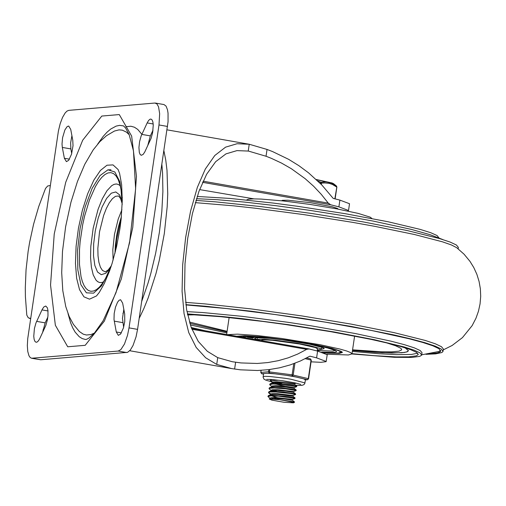 <?xml version="1.0" encoding="UTF-8"?>
<svg xmlns="http://www.w3.org/2000/svg" width="506" height="506" viewBox="0 0 506 506"><rect width="100%" height="100%" fill="white"/><g stroke="black" fill="none" stroke-linecap="round" stroke-linejoin="round"><path stroke-width="0.76" d="M62.32 147.429L62.017 143.982L62.58 137.702L64.894 129.922L67.209 126.544L68.689 126.038L70.726 129.409L72.775 140.251L73.022 145.709L71.536 154.166L68.664 160.332L66.406 161.642L64.37 158.277L62.32 147.429L70.853 148.928L70.657 142.762L71.909 135.665M39.854 338.406L38.494 340.753L37.109 342.056L36.071 342.265L34.927 341.398L34.13 339.33L33.763 336.275L34.414 328.546L35.97 322.936L42.238 309.356L43.895 306.895L45.761 306.035L47.355 307.8L47.943 310.399L47.975 315.757L47.419 319.76L45.863 325.371L39.854 338.406M42.542 332.657L45.167 322.86L47.83 317.142M147.164 122.92L148.524 120.573L149.909 119.271L150.946 119.055L152.091 119.928L152.894 121.997L153.261 125.052L152.603 132.781L151.054 138.397L144.773 151.983L143.116 154.444L141.256 155.304L140.111 154.438L139.308 152.363L138.929 147.505L139.593 141.579L141.149 135.962L147.164 122.92L153.191 123.976M147.72 145.696L150.345 135.893L153.021 130.162M124.697 313.96L124.754 321.538L123.451 327.882L120.586 334.055L118.322 335.364L116.285 331.987L114.014 319.526L114.173 313.562L115.476 307.218L117.563 302.183L119.125 300.248L120.605 299.742L122.642 303.113L124.697 313.96M123.641 327.23L122.471 318.426L123.825 309.362M129.024 327.882L127.506 335.364L124.476 344.01L120.871 349.583L118.208 351.056L31.574 358.248L30.145 357.476L28.962 355.731L27.754 351.455L27.33 345.598L27.722 338.748L58.411 130.997L60.176 123.685L62.535 117.405L65.223 112.857L67.051 111.061L68.803 110.352L154.836 103.047L156.879 103.844L158.542 106.81L159.649 113.622L158.992 124.957L129.024 327.882L137.562 329.374L168.062 121.712L168.043 113.161L167.486 109.732L166.044 106.096L163.988 104.565L155.456 103.072M31.574 358.248L40.72 359.766L127.607 352.34L130.327 350.044L133.015 345.503L136.044 336.857L137.562 329.374M97.702 144.052L103.287 136.278L107.019 132.199L110.719 129.043L116.14 126.102L119.618 125.368L123.527 125.899L125.596 127.974L129.106 134.457L133.464 150.832L135.627 188.782L129.568 242.766L116.019 292.62L103.154 320.734L94.268 333.296L88.816 338.16L86.494 339.33L85.489 339.494L82.269 338.603L79.252 336.73L75.154 332.126L72.744 327.894L70.619 322.79L68.013 313.587M118.088 169.516L113.015 164.905L106.975 165.222L100.416 170.446L93.819 180.193L87.671 193.741L82.427 210.091L78.468 228.048L76.09 246.277L75.464 263.443L76.64 278.275L79.531 289.679L83.926 296.82L89.499 299.172L96.488 295.947L99.34 292.329L104.35 283.455L109.524 271.058L112.06 263.518L116.582 246.631L119.916 228.744L121.149 219.035L122.275 200.566L121.636 184.703L119.606 173.45L118.088 169.516M94.483 333.056L90.954 334.561L86.45 335.01L83.262 334.175L79.334 331.506L73.421 324.39L69.145 316.395L65.755 306.547L62.795 290.659L61.7 272.715L62.485 251.469L65.635 226.669L70.96 202.198L77.469 181.452L84.768 164.311L93.199 149.89L99.777 141.737L106.494 135.703L114.445 131.041L119.049 129.871L122.325 130.168L126.411 132.117L129.213 134.735M120.245 185.791L118.347 184.443L116.266 183.969L114.052 184.374L111.731 185.651L106.962 190.718L102.301 198.807L98.069 209.357L93.193 228.092L90.802 246.523L90.568 257.592L91.39 267.225L93.218 274.853L95.944 280.039L97.595 281.608L99.404 282.462L101.352 282.588L103.401 281.987M115.311 251.963L116.671 239.224L121.282 217.744M71.719 153.514L70.853 148.928M124.109 310.88L122.92 313.537M123.856 309.533L123.66 309.988M152.667 130.927L152.869 131.263M161.888 164.665L162.571 173.153L162.888 191.647L161.812 211.622L159.371 232.418L155.652 253.316L150.782 273.613L147.967 283.322L141.686 301.45M30.683 318.438L28.26 317.8L26.786 315.086L25.414 296.801L25.3 287.901L26.053 269.793L28.115 251.488L29.626 242.342L33.586 224.209L38.753 206.486L45.521 188.441L47.678 185.987L50.315 185.512M347.654 211.008L348.52 210.49L338.893 206.865L330.715 204.778L328.267 203.121L203.096 181.199M328.267 203.121L321.304 194.374L313.568 186.189L305.131 178.65L291.336 168.707L281.507 163.077L271.273 158.302L266.036 156.253L248.446 151.073L236.96 150.617L225.973 153.875L215.657 161.705L206.612 174.273L198.947 191.369L192.419 213.595L187.726 238.25L185.006 263.784L184.582 288.635L186.619 309.678L191.186 327.42L198.276 341.417L207.321 351.297L217.725 357.634L232.254 361.727L241.058 362.935L257.288 363.46L267.908 362.562L278.249 360.683L288.218 357.837L297.724 354.048L306.674 349.355L309.109 348.95L317.597 351.101L316.598 357.862L309.919 356.161L300.387 360.999L290.286 364.883L279.704 367.78L268.749 369.658L257.516 370.5L240.356 369.816L231.824 368.615L216.726 364.421L205.638 357.755L196.176 347.439L188.751 332.606L184.051 313.644L182.078 291.247L182.679 264.758L185.632 237.497L190.566 211.16L197.353 187.365L205.309 169.048L214.778 155.513L225.6 147.145L237.074 143.736L249.237 144.248L267.041 149.447L272.582 151.579L288.692 159.365L298.875 165.671L308.502 172.793L321.715 184.867L333.214 198.403L339.893 200.104L349.519 203.728L348.52 210.49M311.07 361.834L320.956 362.315L326.117 361.676L327.224 354.719L317.597 351.101M253.993 198.877L199.598 189.598M338.893 206.865L339.893 200.104M42.972 329.937L43.592 330.399M326.225 361.48L316.598 357.862M195.291 202.64L233.709 205.841L256.03 208.308L304.017 214.645L352.265 222.292L374.914 226.365L414.319 234.474L442.554 241.843L451.523 244.999L456.709 247.7L464.065 254.208L469.979 261.362L473.818 267.611L476.886 274.36L479.087 281.488L480.371 288.869L480.7 296.364L480.061 303.847L478.474 311.19L475.956 318.261L472.123 325.668L462.459 337.61L452.149 345.465L443.237 349.899M185.588 302.367L205.202 303.923L251.178 308.913L301.74 315.908L351.189 324.118L393.965 332.613L425.242 340.443L435.407 343.827L441.504 346.73L443.357 349.058L442.946 351.588L441.801 352.555L435.615 353.877L425.957 354.32M401.84 352.764L382.428 352.739L352.48 350.475L374.813 352.315L392.201 353.03L404.288 352.492L407.513 351.664L408.468 350.696L406.691 351.98L401.84 352.764M227.011 331.949L189.813 323.366L227.011 331.949M405.021 347.793L408.468 350.696L405.021 347.793M197.195 196.461L230.066 198.428L273.449 203.096L297.281 206.252L345.218 213.69L388.102 221.761L420.157 229.382L430.695 232.697L437.045 235.524L438.98 237.915M196.48 198.694L217.169 199.693L244.322 202.065L275.631 205.664L309.046 210.249L342.366 215.518L373.39 221.122L411.637 229.465M195.955 200.408L215.208 201.818L261.166 206.625L312.468 213.589L363.118 221.887L407.203 230.559L439.569 238.585L450.106 242.051L456.437 245.024L458.366 247.409L458.158 248.825M185.873 304.663L205.525 306.238L251.495 311.247L301.955 318.249L351.253 326.44L393.858 334.915L411.112 338.963L424.996 342.726L435.109 346.098L441.181 348.988L443.028 351.316M440.688 350.424L438.727 351.518L421.719 354.795M185.904 304.922L226.884 308.578L275.201 314.549L325.371 322.151L371.708 330.526L408.949 338.716L422.782 342.454L432.87 345.807L438.923 348.672L440.688 351.246L439.556 352.201L437.14 352.96L429.335 353.802M186.961 311.62L202.792 312.55L242.266 316.345L287.857 322.284L311.171 325.826L355.149 333.511L391.03 341.177L404.465 344.694L414.3 347.85L420.214 350.55L422.029 352.701L421.631 355.187L419.714 356.382L411.814 357.426L394.376 357.306L351.948 353.972M197.492 329.412L191.394 327.983M187.403 313.903L222.02 316.49L242.861 318.71L288.344 324.656L334.105 331.968L374.427 339.735L404.269 346.983L414.028 350.127L419.898 352.808L421.7 354.953M417.678 353.207L411.435 354.447L396.419 354.643L379.184 353.764L352.34 351.417M226.871 332.885L190.326 324.953M187.498 314.365L220.705 316.686L262.88 321.436L285.662 324.542L330.968 331.715L371.081 339.381L387.545 343.093L400.872 346.559L410.625 349.678L416.501 352.334L418.31 354.453L416.375 355.844L408.728 356.856L396.084 356.901L373.909 355.655L352.012 353.669M205.291 330.772L191.217 327.508M324.213 352.973L339.381 353.39L342.372 352.454L341.278 351.373L332.081 348.349L315.105 344.649L293.423 340.936L260.767 336.8L244.676 335.731L236.681 336.269M371.942 218.529L370.234 217.163L358.153 213.387L336.686 208.845L309.944 204.411L283.069 200.933L261.204 199.073L253.525 198.877L248.547 199.193L246.517 200.003M386.654 342.878L395.54 345.743L400.569 348.153L401.454 348.969L401.625 349.893L398.994 351.164L391.631 351.847L381.511 351.79L352.574 349.836M227.105 331.303L189.415 322.044M187.625 314.941L196.492 314.795M227.466 334.656L237.497 334.143L256.744 335.497L281.785 338.476L320.355 344.763L340.064 349.089L346.686 350.993L350.715 352.612L351.98 353.871L348.444 354.978L326.876 354.194M317.325 350.007L321.462 349.368L320.734 348.678L309.666 345.592L296.864 343.195L275.732 340.26L264.398 339.305L257.965 339.393L257.029 339.836L257.352 337.679M321.652 352.17L334.599 352.397L336.61 351.822L335.731 350.645L327.388 347.919L312.012 344.58L282.184 339.773L263.139 337.572L248.914 336.667L242.121 337.224M317.243 350.538L332.929 351.101L335.421 350.494M243.335 336.895L244.202 337.591M321.474 349.285L324.226 348.621L322.898 347.622L308.255 343.878M271.254 338.413L256.15 337.768L254.594 338.343L257.042 339.773M252.595 337.464L249.186 336.787L252.595 337.464M250.16 336.907L253.949 337.578L250.16 336.907M247.769 336.971L250.868 337.413M250.527 337.11L248.035 336.971L249.192 336.8M252.171 337.401L252.956 337.521M252.804 336.8L253.715 336.996M256.77 337.04L258.566 337.319M258.591 337.262L260.976 337.432M251.102 337.736L252.317 337.976L251.102 337.736M247.453 337.192L253.013 338.078L247.731 337.198M248.035 336.971L253.108 337.9L250.508 337.249M254.897 337.16L251.463 336.737M251.039 336.724L255.144 337.205M254.948 336.92L253.626 336.844M255.043 336.926L255.606 337.085L254.916 337.097M256.245 337.002L255.543 336.958M258.414 337.293L256.226 337.135M253.158 336.819L258.383 337.521M258.863 337.198L257.921 337.129M259.591 337.255L258.863 337.23M260.944 337.628L259.578 337.325M256.896 337.059L258.579 337.255M317.173 350.993L317.502 348.779L315.377 347.571L299.609 344.004L272.595 340.317L264.98 339.874L262.576 339.937L260.969 340.525M281.608 200.774L282.399 200.319L287.984 200.224L310.197 202.64L332.17 206.745L337.496 208.453L338.128 209.117M294.372 402.428L294.441 401.834L279.394 399.651L294.372 402.428L293.353 402.839L290.419 401.581M294.954 398.481L295.042 397.918L294.6 397.741L287.996 396.615L272.557 395.281L268.363 395.622L267.914 396.508L270.988 395.856L278.585 396.166L294.935 398.507L292.5 399.455L276.491 397.571L271.178 397.64L269.976 398.152M273.594 398.279L279.673 399.677M269.951 398.317L267.914 396.508M295.536 394.541L295.605 393.946L294.226 393.579L283.36 392.036L273.158 391.334L268.952 391.676L268.496 392.561L269.926 392.017L276.308 392.023L290.539 393.529L295.536 394.541L293.082 395.515M270.824 393.927L268.496 392.561M296.124 390.594L296.187 390L293.335 389.361L281.172 387.824L271.861 387.413L269.16 388.07M276.744 391.473L272.879 390.455M271.115 390.43L269.344 389.032L269.078 388.621L269.47 388.292L274.315 387.969L285.745 388.874L296.118 390.594L293.67 391.568L277.655 389.683L272.342 389.747L271.14 390.271M296.706 386.647L296.788 386.084L296.352 385.907L289.755 384.788L272.443 383.466L270.115 383.788L269.66 384.674L272.734 384.022L280.33 384.332L296.706 386.654L294.252 387.621L285.605 386.331L276.093 385.673L272.051 386.008L271.633 386.907M271.697 386.483L269.66 384.674M272.487 379.551L270.704 379.842L270.242 380.727L279.046 380.253M275.928 382.504L282 383.902M277.908 383.586L274.043 382.568M272.57 382.1L270.242 380.727M272.367 383.472L272.19 383.143M270.115 383.788L273.341 382.65L278.028 382.542L294.72 384.452M285.302 386.293L275.7 384.048M273.917 383.44L272.62 382.808M272.222 382.96L272.633 382.068L276.674 381.726L286.194 382.384L294.827 383.681L296.231 383.131M269.534 387.729L272.759 386.59L275.555 386.451L286.333 387.198L294.138 388.393L294.252 387.615M271.203 391.359L271.387 390.721L274.986 390.392L285.763 391.144L293.556 392.34L293.67 391.562M272.747 391.334L271.456 390.695M277.408 397.621L271.551 395.844M270.444 394.971L272.804 394.37L278.382 394.484L292.974 396.287L293.088 395.509L277.073 393.624L271.76 393.693L270.887 393.896L270.47 394.794M279.394 399.651L269.217 399L271.83 400.132L284.024 402.27L293.353 402.839M269.217 399L273.816 398.279L284.593 399.032L292.392 400.227L292.506 399.449M336.806 187.094L334.852 198.82M336.819 187.037L336.439 186.006L336.598 186.973L332.537 184.507L329.311 183.362L324.865 182.938L320.437 183.14L320.38 183.507M321.335 184.475L321.5 183.33L320.975 182.274L320.437 183.14L319.697 182.824M335.13 198.89L336.87 187.075L336.509 186.056L332.328 183.52L329.033 182.356L325.605 181.901L320.975 182.274L317.85 181.015M261.431 373.624L263.512 374.168L261.735 373.732L269.401 373.086L269.698 369.538M268.819 369.646L268.503 371.771L269.401 373.086L292.171 376.078L293.195 375.022L294.935 363.245M260.824 372.473L261.735 373.732L260.83 372.416L261.14 370.341M311.247 360.183L310.45 358.887L306.642 357.97L310.45 358.887L311.038 360.063L308.293 378.659L307.534 379.728L308.293 378.659L292.126 374.832L292.171 376.078L307.268 379.715L305.403 379.873M295.883 376.976L286.579 375.344M274.992 373.82L267.516 373.245M263.613 373.573L263.107 377.229L263.968 379.127L266.112 380.291L271.102 381.613M295.763 385.262L301.785 385.401L303.91 384.674L304.859 383.32L305.415 379.81L303.562 378.823M64.37 158.277L69.461 159.169M36.628 321.367L45.167 322.86M41.979 309.9L48.007 310.95M141.806 134.394L150.345 135.893M116.285 331.987L121.383 332.878M114.229 321.139L122.768 322.632M141.68 134.077L137.721 129.397L134.425 127.227L130.896 126.228L125.886 126.74M118.208 351.056L126.747 352.549M40.72 359.766L32.182 358.273M158.992 124.957L167.53 126.449M54.237 233.993L50.543 285.005L55.356 325.257L67.722 346.781L85.198 345.313L104.325 321.139L121.301 279.046L132.774 227.365L136.468 176.341L131.655 136.089L119.277 114.571L101.801 116.057L82.68 140.238L65.704 182.331L54.237 233.993M111.605 264.954L105.545 278.42L102.844 282.822L99.372 287.136L96.444 289.615L93.597 291.02L90.884 291.304L88.36 290.476L86.077 288.546L84.066 285.555L82.37 281.557L81.023 276.624L79.467 264.347L79.505 249.648L80.131 241.729L82.668 224.79L84.591 216.106L89.473 199.99L95.362 186.695L98.525 181.49L101.731 177.404L104.925 174.532L108.025 172.932L110.966 172.647L113.686 173.678L116.114 176.012L118.208 179.579L120.004 184.816L121.054 189.87L122.18 204.588M122.294 197.814L119.833 181.717L114.843 171.97L107.961 169.82L100.055 175.544L92.13 188.403L85.191 206.771L80.119 228.314L77.557 250.299L77.835 269.938L80.916 284.739L86.399 292.822L93.604 293.157L101.605 285.707L109.391 271.412M111.263 265.871L108.214 269.913L105.318 271.855L102.459 270.432L100.39 267.168L98.885 262.241L98.025 255.891L97.841 248.433L99.53 231.735L103.616 215.461L106.323 208.51L109.296 202.83L112.383 198.706L115.438 196.341L118.587 195.967L120.561 198.542L122.167 203.621M121.927 209.693L118.17 219.237L114.47 234.354L112.813 249.831L113.104 260.084M122.11 201.426L119.486 194.778L115.773 191.938L111.333 193.178L106.608 198.384L102.067 207.03L98.151 218.263L95.254 230.989L93.654 243.936L93.515 255.84L94.85 265.511L97.525 272.007L101.282 274.682L105.741 273.278L110.466 267.921M116.671 239.224L116.095 239.028M30.664 318.59L29.778 318.407M202.583 182.331L330.715 204.778M308.799 348.912L191.546 328.381M191.882 329.254L306.674 349.355M235.613 362.264L234.613 369.07M139.182 318.407L143.812 308.673L148.195 297.844L155.968 273.607L159.238 260.552L164.317 233.57L167.182 206.771L167.733 193.95L167.012 170.421L165.753 160.073L163.919 150.883M47.564 318.944L46.742 319.482M266.036 156.253L267.041 149.447M217.725 357.634L216.726 364.421M248.237 151.035L249.237 144.248M238.307 336.553L246.726 336.028L266.77 337.565L292.772 340.974L317.838 345.345L335.32 349.519L339.652 351.177L340.589 352.391L338.059 353.08L332.233 353.201L323.517 352.739M332.36 183.052L316.25 179.504L333.315 183.52L336.003 185.626M316.389 179.636L333.315 183.52M293.777 363.675L292.126 374.832L268.503 371.771L260.767 372.435L261.077 370.348M305.276 358.678L311.31 360.164L308.565 378.76L307.534 379.728L305.396 379.905M304.954 382.909L290.969 379.241L285.435 378.336L269.843 376.496L264.929 376.331L263.133 376.736M121.383 216.695L118.486 226.549L116.791 234.651L115.355 245.536L114.97 253.31M107.759 169.871L110.959 169.744M29.38 318.356L30.657 318.622M309.109 348.95L191.54 328.369M129.738 350.74L231.824 368.615M167.031 129.846L249.053 144.216M411.233 229.363L430.043 234.683L442.858 239.578M229.142 317.515L226.631 334.51M354.611 336.047L351.98 353.871M321.778 347.192L321.462 349.368M323.555 352.752L336.838 353.207L339.811 352.916L342.069 351.898M269.078 388.595L269.16 388.051M296.769 386.059L294.713 384.44L294.834 383.674M271.052 390.853L271.14 390.252M272.279 382.542L270.501 381.144M270.533 394.37L268.762 392.979M269.888 398.741L269.976 398.14M270.704 379.842L271.614 379.481M296.187 390L294.131 388.387M295.605 393.946L293.55 392.327M268.952 391.676L271.387 390.721M295.023 397.887L292.968 396.274M268.363 395.622L270.799 394.667M294.441 401.834L292.386 400.214M300.817 384.427L294.821 382.827L282.905 380.771L271.368 379.462L266.656 379.38M276.909 382.757L277.522 382.865"/></g></svg>
